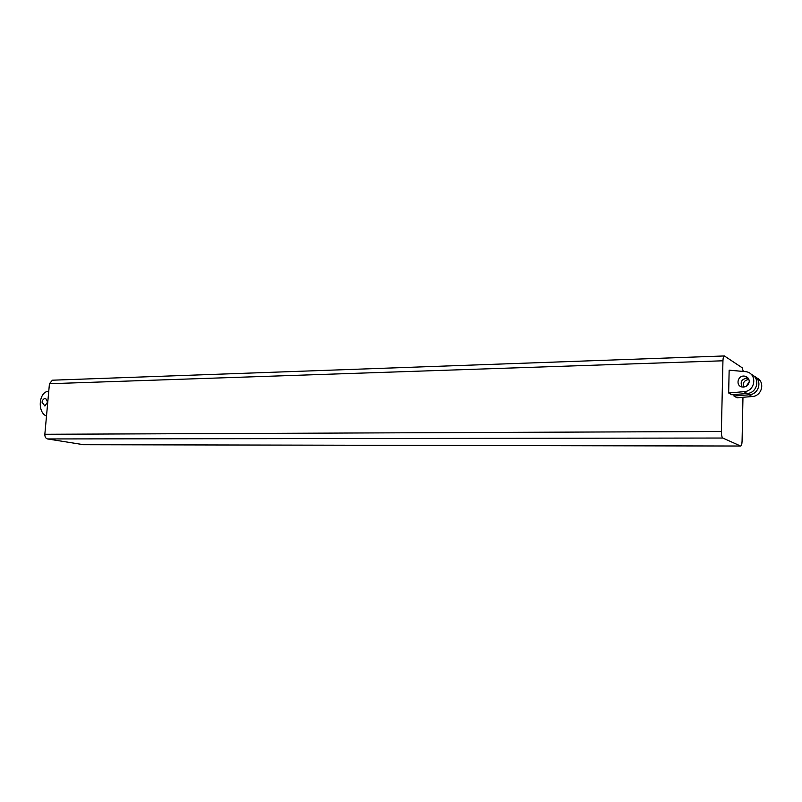 <?xml version="1.0" encoding="UTF-8"?>
<svg xmlns="http://www.w3.org/2000/svg" width="802" height="802" viewBox="0 0 802 802"><rect width="100%" height="100%" fill="white"/><g stroke="black" fill="none" stroke-linecap="round" stroke-linejoin="round"><path stroke-width="1.2" d="M724.256 355.958L52.401 380.198L49.443 383.727L722.943 360.79C723.083 357.722 723.554 356.108 724.376 355.948L742.161 367.757L743.304 371.416M722.943 360.79L721.379 431.486L44.842 434.273C44.802 436.839 45.694 438.393 47.508 438.945L83.629 444.709M47.508 438.945L722.792 438.032C721.87 437.27 721.399 435.085 721.379 431.486M722.792 438.032L740.587 446.022L83.218 444.689M742.963 397.301L742.081 441.09C741.95 444.228 741.489 445.882 740.687 446.052L740.587 446.022M751.163 374.344C760.667 377.872 757.389 393.11 747.043 393.491L731.775 394.774L728.657 392.98L729.148 370.183L746.01 371.697C757.479 373.281 755.725 391.206 744.025 391.667L728.657 392.98M753.74 375.958C762.722 379.847 759.193 394.414 749.168 394.774L752.096 396.539L737.018 397.792L733.98 396.048L734.01 394.584M742.03 386.975C739.895 381.642 741.84 378.704 747.855 378.143L748.196 378.213M749.248 381.461C749.098 378.654 747.634 376.9 744.847 376.198C737.75 374.624 735.053 386.033 742.291 387.025C746.311 387.196 748.627 385.341 749.248 381.461M752.096 396.539C762.301 396.188 765.549 381.191 756.186 377.672M749.218 381.932L746.04 386.444M749.168 394.774L733.98 396.048M743.464 387.105C742.512 382.805 744.316 380.248 748.878 379.426M48.762 391.296L48.28 391.306C38.987 391.957 37.163 411.667 46.045 415.887L46.516 415.877M44.902 406.033L47.629 402.043L45.604 398.353C43.729 398.564 42.536 399.837 42.015 402.173L44.902 406.033M49.443 383.727L44.842 434.273M747.043 393.491L744.025 391.667M744.847 376.198L747.855 378.143M740.687 446.052L83.438 444.709"/></g></svg>
